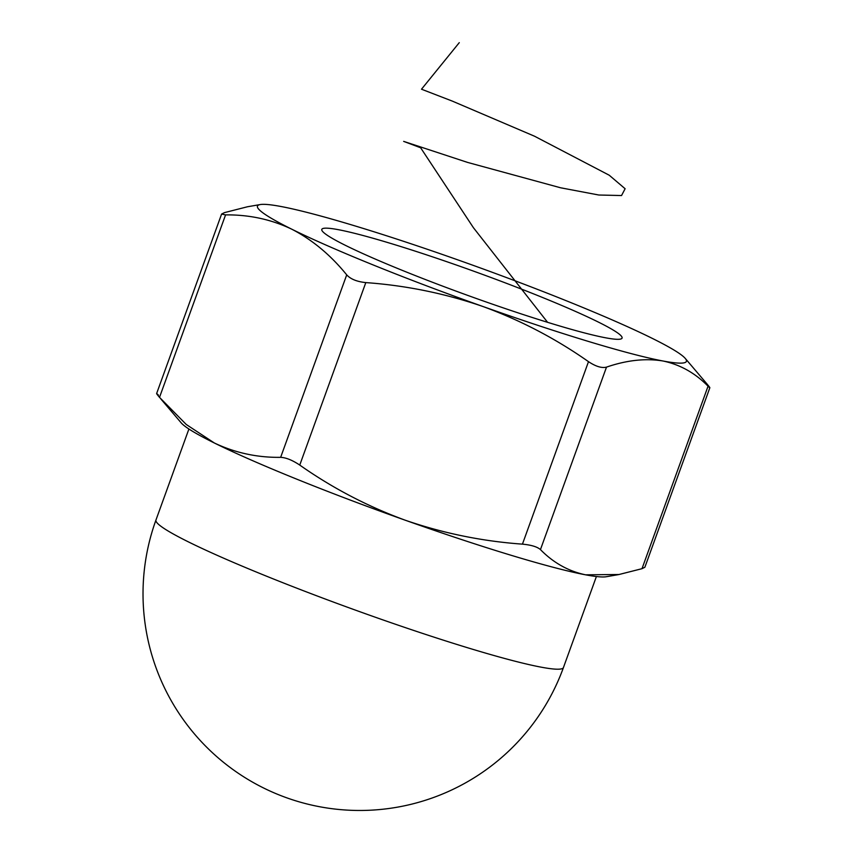<?xml version="1.0" encoding="UTF-8"?>
<svg xmlns="http://www.w3.org/2000/svg" width="853" height="853" viewBox="0 0 853 853"><rect width="100%" height="100%" fill="white"/><g stroke="black" fill="none" stroke-linecap="round" stroke-linejoin="round"><path stroke-width="1.28" d="M260.24 204.56A228.092 17.71 -160.1 0 1 280.925 206.49A228.092 17.71 -160.1 0 1 461.046 261.018A228.092 17.71 -160.1 0 1 652.065 338.268A228.092 17.71 -160.1 0 1 685.258 358.42A228.092 17.71 -160.1 0 1 662.952 360.99A228.092 17.71 -160.1 0 1 482.83 306.462A228.092 17.71 19.9 0 1 291.811 229.212A228.092 17.71 -160.1 0 1 260.24 204.56L247.455 206.767L224.478 212.621L221.599 214.06L225.565 214.892C249.172 214.636 271.254 219.402 291.811 229.212C312.358 239.842 330.665 255.068 346.713 274.869C350.594 279.123 356.97 281.693 365.809 282.599C405.868 285.456 444.882 293.411 482.83 306.462C520.575 320.27 555.793 338.673 588.495 361.661C595.82 366.513 601.823 368.325 606.504 367.121C626.763 360.169 645.572 358.132 662.952 360.99C680.097 364.594 695.131 373.006 708.054 386.206L709.856 387.72L644.879 567.245L642 568.684L619.022 574.506L585.553 574.815C568.407 571.201 553.373 562.799 540.45 549.599C537.262 546.794 531.259 544.982 522.441 544.139C482.382 541.282 443.368 533.328 405.42 520.277C367.675 506.469 332.457 488.065 299.755 465.077C292.398 460.172 286.032 457.592 280.648 457.347C257.318 457.656 235.247 452.89 214.412 443.027L186.263 424.485L159.511 397.37C156.078 393.254 155.715 392.497 158.423 395.099M642 568.684L708.054 386.206C710.762 388.808 710.4 388.051 706.966 383.935L685.258 358.42M619.033 574.527L606.238 576.735A228.092 17.71 -160.1 0 1 585.553 574.815A228.092 17.71 -160.1 0 1 405.42 520.277A228.092 17.71 19.9 0 1 214.412 443.027A228.092 17.71 -160.1 0 1 181.209 422.885L160.972 399.108M598.028 321.912A159.66 12.4 -160.1 0 1 621.283 338.833A159.66 12.4 -160.1 0 1 467.721 295.394A159.66 12.4 -160.1 0 1 321.933 230.47A159.66 12.4 -160.1 0 1 425.818 254.61A159.66 12.4 -160.1 0 1 598.028 321.912M459.277 42.65L421.499 89.213L452.154 101.038L534.543 136.224L609.223 175.217L625.121 188.737L621.538 195.55L598.817 195.017L560.613 187.788L467.572 162.411L403.661 141.385L420.646 147.782L473.415 227.698L547.583 322.317M606.504 367.121L540.45 549.599M365.809 282.599L299.755 465.077M522.441 544.139L588.495 361.661M225.565 214.892L159.511 397.37M280.648 457.347L346.713 274.869M563.449 667.536A216.683 16.825 -160.1 0 1 414.686 630.772A216.683 16.825 -160.1 0 1 188.588 541.975A216.683 16.825 -160.1 0 1 155.96 520.031A216.683 216.683 0 0 0 285.947 797.534A216.683 216.683 0 0 0 563.449 667.536L596.396 576.521M188.908 429.006L155.96 520.031M156.611 393.574L221.599 214.06"/></g></svg>
